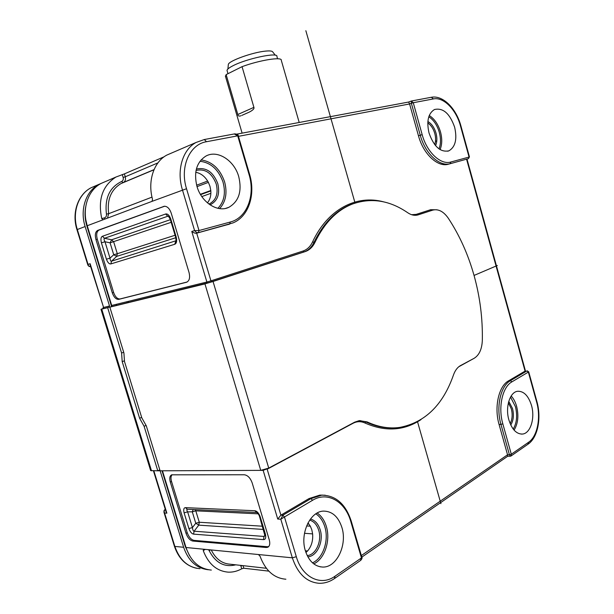 <?xml version="1.0" encoding="UTF-8"?>
<svg xmlns="http://www.w3.org/2000/svg" width="614" height="614" viewBox="0 0 614 614"><rect width="100%" height="100%" fill="white"/><g stroke="black" fill="none" stroke-linecap="round" stroke-linejoin="round"><path stroke-width="0.92" d="M448.412 164.199L468.359 158.681L448.412 164.199C437.905 167.576 423.361 154.183 418.479 135.824L409.584 103.95L238.455 136.339M499.075 424.466L507.54 454.782L509.428 454.751L500.947 424.381L499.075 424.466C493.971 407.113 498.729 386.122 508.53 380.857L525.07 371.102L466.586 159.218M322.787 495.122L319.771 495.13L309.011 498.576L280.897 515.161L277.743 519.053L263.068 470.078M229.636 224.072L196.695 233.166L210.932 280.851L302.986 251.042C307.138 249.614 310.316 246.613 312.511 242.039C327.884 208.844 356.719 194.538 383.62 201.852M408.655 102.039L409.584 103.95L411.349 103.282L411.326 101.026L408.678 102.031L236.835 134.128M238.762 176.732C234.387 160.484 217.463 149.478 205.874 156.102C196.587 162.142 193.61 172.219 196.941 186.326C201.415 202.466 217.74 212.866 228.83 207.325C238.861 201.469 242.169 191.269 238.762 176.732M234.302 133.975L237.718 135.84L206.534 141.719C189.68 144.29 179.603 166.87 186.526 188.721L199.005 230.542L194.584 230.572C195.751 232.192 197.048 232.875 198.46 232.614L196.695 233.166C195.567 233.543 193.924 232.975 191.775 231.463L194.584 230.572L182.435 189.91C176.364 170.385 182.611 149.578 196.096 142.456L204.278 139.539L206.534 141.719M105.585 181.506L100.988 183.486C88.025 190.233 81.792 208.737 87.242 225.737L111.71 305.465L111.172 306.731L109.845 307.161L123.921 353.004L124.496 361.531L141.796 417.827L146.285 425.801L160.1 470.8L157.798 470.8M122.263 174.545L123.138 177.423L125.271 176.794L124.389 173.892L115.954 177.032C102.515 185.681 97.772 199.519 101.74 218.546L103.029 219.797L152.042 201.354L152.525 199.304C147.452 181.007 153.815 161.942 166.747 155.119L171.49 153.07M186.472 282.256L118.702 299.371C116.046 299.471 113.905 297.291 112.285 292.832L95.945 239.537C94.763 234.817 95.339 231.777 97.672 230.403L164.26 206.266C167.246 206.197 169.564 208.491 171.214 213.135L189.043 272.524C190.263 277.728 189.404 280.974 186.472 282.256L186.833 282.141M359.781 420.567L365.906 421.948L364.954 423.008C360.948 421.173 356.98 421.265 353.058 423.284L267.174 469.211L280.897 515.161L282.816 515.253L280.798 519.214L284.459 516.973L296.309 556.698C302.18 577.597 321.068 586.516 335.021 576.208L361.462 557.919L360.441 560.536L334.768 578.357M305.388 550.858C308.834 561.089 314.568 566.492 322.588 567.052C336.718 567.843 347.539 544.725 341.868 527.388C338.322 516.719 332.281 511.293 323.739 511.109C310.423 510.994 299.701 533.42 305.388 550.858M285.878 579.217C274.074 578.258 265.463 570.59 260.044 556.207L258.463 554.534L203.687 549.223L203.226 550.597C208.392 564.005 216.757 571.189 228.331 572.156C232.952 572.309 237.418 571.189 241.724 568.794L243.812 568.234L268.817 571.127M361.339 555.555L507.54 454.782L507.678 456.271L361.799 557.136M508.53 380.857L510.387 380.703C500.594 385.968 495.843 406.998 500.947 424.381L502.828 423.844L511.301 454.222L509.428 454.751L510.326 456.225L510.963 456.041L511.301 454.222L528.593 442.249C537.442 436.439 541.08 417.482 536.636 402.101L528.355 372.084L528.723 371.877L536.935 401.663L536.636 402.101M508.891 419.945C511.938 429.447 516.458 434.152 522.437 434.06C530.519 433.515 535.247 418.057 531.486 405.409C528.424 395.746 523.803 391.034 517.633 391.272C509.873 392.001 505.092 407.205 508.891 419.945M436.784 140.905L435.456 141.343M418.479 135.824L420.26 135.218C425.141 153.607 439.685 167.031 450.185 163.654L450.891 162.004L469.065 157.061L460.462 125.87L460.884 125.816L469.418 156.777L468.52 158.612M454.636 127.213C449.816 113.498 443.101 107.596 434.474 109.515C428.204 113.406 426.392 121.257 429.048 133.084C433.898 146.646 440.514 152.564 448.888 150.837C455.396 147.015 457.315 139.14 454.636 127.213M460.462 125.87C456.21 109.653 443.546 96.728 433.4 98.923L413.268 102.722L411.326 101.026L431.205 97.296M124.389 173.892L164.122 156.777M150.177 171.245L150.745 171.122M162.457 470.792L186.004 547.504C190.893 561.48 199.335 569.001 211.331 570.068M356.189 202.727L351.17 204.408C335.704 210.525 323.294 223.22 313.931 242.507C311.728 247.127 308.55 250.213 304.406 251.771L204.953 283.906L109.845 307.161M305.496 251.494C309.64 249.936 312.818 246.851 315.02 242.238C324.376 222.92 336.787 210.211 352.259 204.094C371.102 197.409 389.575 200.287 407.696 212.713C411.357 215.176 414.887 215.875 418.272 214.831L432.678 210.142C438.312 208.722 443.523 211.416 448.304 218.231C459.625 235.446 468.244 254.641 474.154 275.832C480.01 297.03 482.734 318.536 482.328 340.34C481.944 349.189 479.204 355.176 474.123 358.307L460.607 365.53C457.461 367.272 455.066 370.457 453.439 375.077C442.909 405.102 424.98 422.555 399.63 427.436C388.984 428.871 378.117 427.022 367.042 421.879L359.182 420.644L354.662 422.163L268.732 468.091L260.735 470.37L160.1 470.8M85.937 220.319L87.265 226.09L111.963 306.547M162.372 470.792L186.265 548.31M128.142 301.413L128.48 302.502M124.427 360.809L122.201 361.631L139.616 418.257L141.657 417.39M129.853 179.756L130.421 179.641M189.549 555.701L185.221 546.376L162.019 470.792M146.063 425.441L144.106 426.293L139.616 418.257M85.699 206.841C84.532 213.135 84.932 219.559 86.904 226.106L111.564 306.44M150.622 470.516L100.98 309.287L107.657 307.691L121.595 353.042L123.698 352.282M107.657 307.691L108.993 307.269L109.53 306.002L85.123 226.535C79.69 209.589 85.914 191.138 98.862 184.4L103.451 182.419M208.253 569.738C196.58 568.387 188.368 560.904 183.632 547.274L160.139 470.8M160.016 470.531L159.279 470.14L157.79 470.808L144.106 426.293M121.595 353.042L122.201 361.631M150.645 470.6L157.79 470.808M163.961 512.291L164.575 513.043C163.923 511.447 164.153 510.288 165.273 509.582L165.381 509.582M510.142 423.599C512.322 419.377 512.713 414.458 511.316 408.855L508.384 402.815M510.771 425.003C513.504 420.49 514.087 414.995 512.513 408.51L508.768 401.356M434.658 144.566C435.856 141.358 435.894 137.651 434.781 133.453C433.354 128.641 431.02 125.133 427.781 122.938M435.556 145.656C437.122 142.149 437.268 137.966 436.001 133.1C434.336 127.574 431.627 123.706 427.874 121.511M90.465 266.422L90.465 266.422C89.26 266.722 88.447 266.039 88.04 264.381L87.848 265.056M90.197 265.233L90.135 263.713L103.589 307.461L109.53 306.002M100.98 309.287L102.968 308.558M153.845 470.823L166.87 513.166L166.003 511.615M197.033 186.618L208.384 182.366L209.98 186.349L210.802 190.509C211.208 195.482 210.08 199.604 207.425 202.858M210.802 190.509L200.379 194.293M195.743 172.281C201.062 173.317 205.276 176.671 208.384 182.366M208.883 204.025L209.858 203.633C216.289 199.826 218.423 193.295 216.251 184.039C211.884 172.979 205.153 168.451 196.058 170.446M210.034 204.846C217.579 201.131 220.157 194.047 217.786 183.594C213.173 171.866 206.043 167.023 196.373 169.065M305.365 550.796L307.583 550.958L305.925 552.516M306.601 525.937L310.331 526.175L311.82 529.821L312.618 533.896C313.14 540.681 311.467 546.368 307.583 550.958M307.998 522.913L310.331 526.175M307.215 555.586C315.911 555.01 322.173 540.888 318.712 530.258C316.954 524.77 313.946 521.386 309.679 520.112M312.618 533.896L304.498 533.297M307.852 556.829C317.169 556.322 323.916 541.203 320.209 529.836C318.321 523.926 315.082 520.311 310.477 518.999M116.576 305.419L116.253 304.344M126.776 301.75L127.106 302.84M266.184 547.488L192.804 541.049C189.91 540.366 187.654 537.803 186.027 533.359L170.301 482.059C169.287 478.206 169.756 475.796 171.713 474.822L244.334 474.775C247.749 475.267 250.366 477.991 252.193 482.949L269.277 539.883C270.267 543.712 269.738 546.176 267.673 547.281L266.184 547.488L267.412 546.736L194.009 540.374C191.107 539.691 188.851 537.127 187.232 532.691L171.529 481.445C170.661 478.352 170.853 476.111 172.104 474.729M268.64 546.621L267.412 546.736M184.1 512.851C183.333 509.49 183.786 507.755 185.474 507.648L254.81 510.733C256.959 511.025 258.755 513.035 260.198 516.765L265.386 534.057C266.169 537.734 265.54 539.591 263.498 539.622L193.579 534.126C191.76 533.804 190.21 531.947 188.912 528.57L184.1 512.851L187.623 511.853C186.664 510.111 186.564 509.244 187.324 509.252M259.507 516.435L260.198 516.765M264.695 533.689L265.386 534.057M264.956 535.876L263.989 536.436L263.498 539.622M263.414 529.437L198.767 525.147L195.774 523.251L199.281 522.253L198.767 525.147L194.101 531.21C193.295 531.194 192.742 529.982 192.428 527.564L188.912 528.57M194.983 509.605L195.789 510.833L192.282 511.823L195.774 523.251L192.428 527.564L187.623 511.853L192.282 511.823L193.172 509.52M145.672 173.125L146.301 172.987M299.202 122.485L281.289 60.318C282.356 56.542 259.922 60.049 242.054 66.665L226.136 74.616L237.81 114.503L253.904 107.358L242.054 66.665M241.87 115.386L248.969 112.262C252.814 110.32 254.465 108.693 253.904 107.358M240.964 115.785C238.992 116.414 237.94 115.992 237.81 114.503M226.136 74.616L225.522 76.512M277.574 58.775L276.906 56.473C278.418 51.898 246.475 58.583 232.798 65.844C229.03 67.778 227.103 69.313 227.026 70.441L227.165 70.917M275.295 55.229L272.739 51.944C272.217 50.954 269.761 50.686 265.371 51.131C252.699 52.29 228.968 60.824 228.347 64.363L228.293 64.954M527.242 370.825L528.723 371.869M436.792 140.836L435.472 141.274M187.155 281.995L120.014 298.964C117.351 299.064 115.217 296.884 113.598 292.425L97.281 239.199C96.106 234.479 96.682 231.44 99.015 230.073L164.659 206.227M110.888 263.905C109.223 264.204 107.734 262.638 106.422 259.2L101.402 242.806C100.558 239.199 100.903 237.019 102.431 236.267L165.626 214.01C167.599 213.549 169.318 215.215 170.784 218.998L176.226 237.119C177.085 241.095 176.586 243.482 174.729 244.28L110.888 263.905L111.502 261.188C110.766 261.464 110.267 260.451 110.006 258.156L106.422 259.2M168.72 216.466L167.783 216.243L104.495 238.278C103.743 238.508 103.912 239.667 104.994 241.762L101.402 242.806M165.626 214.01L167.783 216.243L168.405 216.228M168.413 216.228L170.247 219.221L170.784 218.998M170.255 219.229L175.681 237.303L176.226 237.119M175.796 241.026L174.729 244.28M175.796 237.733L116.698 256.391L113.728 254.741L117.297 253.705L116.698 256.391L111.502 261.188L175.88 240.795M171.176 222.314L110.083 242.829L113.728 254.741L110.006 258.156L104.994 241.762L110.083 242.829L111.625 239.79L170.385 219.674M305.849 30.7L355.076 203.081M417.497 421.641L440.921 503.649M497.34 265.494L474.046 275.44M364.954 423.008C385.423 431.949 404.104 430.821 420.997 419.623M458.835 366.719L474.261 358.231M436.991 209.796L430.621 209.712L416.2 214.378L411.603 214.7M227.932 224.609L229.713 224.049L230.281 222.03C247.074 217.816 255.493 195.313 249.015 174.384L249.583 174.307L238.301 135.817L237.718 135.84L249.015 174.384M249.583 174.307C255.777 194.515 248.731 216.504 233.028 222.897L198.46 232.614L199.005 230.542L230.281 222.03M186.526 188.721L152.042 201.354M111.71 305.465L206.887 282.018L191.775 231.463M87.242 225.737L103.029 219.797M206.887 282.018L210.932 280.851L211.991 281.818L206.342 283.453L206.887 282.018M111.172 306.731L211.991 281.818L303.999 251.909L302.986 251.042M315.02 242.231L312.511 242.039M305.112 251.625L211.976 281.818M416.2 214.378L417.129 215.123M432.617 210.157L418.272 214.831M432.678 210.142L431.581 210.433L430.621 209.712M367.042 421.879L365.906 421.948C375.576 426.446 385.124 428.418 394.556 427.866M267.105 468.843L263.183 470.347L261.042 470.362M335.021 576.208L334.492 578.549C329.634 581.857 324.484 583.438 319.042 583.285C306.624 582.226 297.721 573.737 292.333 557.819L280.798 519.214L277.743 519.053M319.771 495.13L321.698 495.168L310.937 498.629L312.564 500.28L284.459 516.973L282.816 515.253L310.937 498.629L309.011 498.576M312.564 500.28C327.5 491.039 345.283 501.554 350.824 521.631L351.223 521.056C345.59 503.964 335.743 495.337 321.698 495.168L325.236 495.214M351.246 521.125L361.846 557.289L361.462 557.919L350.824 521.631M258.463 554.534L292.333 557.819L296.309 556.698M511.853 381.885L528.355 372.084L526.904 370.933L510.387 380.703L511.853 381.885C502.467 386.966 497.931 407.159 502.828 423.844M422.171 134.658L413.268 102.722L411.349 103.282L420.26 135.218L422.171 134.658C426.86 152.31 440.806 165.227 450.891 162.004M433.4 98.923L431.35 97.273C443.078 94.963 456.348 108.747 460.876 125.809M151.996 197.132L108.678 213.687L107.465 218.131M123.092 182.604L120.973 183.594C111.004 189.688 106.905 199.719 108.678 213.687L106.445 214.094C106.659 216.097 105.938 217.379 104.288 217.939L105.002 219.052M123.138 177.423C123.591 179.372 123.084 180.723 121.61 181.483C109.637 187.278 104.58 198.145 106.445 214.094M101.74 218.546L104.288 217.939M260.735 470.37L204.953 283.906M101.732 309.141L151.505 470.838M166.87 513.166L164.575 513.043L174.852 546.422L183.632 547.274M174.384 546.161L174.852 546.422C179.687 560.191 188.068 567.612 200.003 568.679M510.51 397.074L515.43 406.675C517.556 415.386 516.827 422.854 513.235 429.094M511.178 395.969C513.588 398.578 515.399 402.04 516.62 406.33C518.884 415.686 518.039 423.614 514.087 430.122M428.802 116.752C433.346 119.715 436.731 124.519 438.949 131.173L439.294 132.332C440.952 138.626 440.852 144.144 439.01 148.887M429.247 115.524C434.459 118.809 438.212 124.289 440.507 131.979C442.272 138.726 442.134 144.605 440.077 149.601M85.123 226.535L76.95 229.659M95.592 185.812L91.018 187.784C78.131 194.484 71.915 212.743 77.295 229.482L88.04 264.381L90.135 263.713M90.143 265.033L103.589 307.461L102.822 308.681M103.052 308.719L108.993 307.269L102.653 308.796L103.213 307.537M207.647 181.046L196.626 185.205M201.822 196.572L210.878 193.318M210.832 190.923L200.586 194.646M199.98 161.275C210.541 162.533 218.131 169.218 222.759 181.33L223.082 182.366C225.875 193.157 224.148 201.806 217.893 208.315M201.085 159.909C212.275 161.628 220.111 168.965 224.617 181.921C227.479 192.888 225.814 201.791 219.62 208.614M307.476 523.957L308.957 524.049M315.834 513.841C319.671 516.359 322.534 520.258 324.407 525.523L324.852 526.904C329.119 540.358 323.133 558.303 312.503 562.838M317.2 513.012C321.452 515.937 324.499 520.426 326.341 526.482C330.746 540.397 324.699 558.94 313.762 563.882M206.319 283.461L111.149 306.739M203.687 549.223L186.004 547.504M243.812 568.234L243.029 565.647M241.724 568.794L240.903 566.093L242.254 565.563M205.329 549.376L203.226 550.597M208.514 549.691L209.144 550.628C215.483 562.846 224.356 567.582 235.761 564.834M240.611 565.379L240.903 566.093M211.254 549.952C215.683 558.94 222.038 563.698 230.334 564.22L266.361 568.272M210.602 549.891L209.144 550.628M194.009 540.374L192.804 541.049M186.027 533.359L187.232 532.691M171.529 481.445L170.301 482.059M256.614 512.475L187.385 509.252L185.474 507.648M256.79 512.483L254.81 510.733M193.579 534.126L194.101 531.21L263.989 536.436L264.972 535.047M258.187 513.826L195.789 510.833L199.281 522.253L262.447 526.206M213.066 281.557L268.732 468.091M511.155 455.91L527.933 444.26L528.593 442.249M154.037 169.625L123.445 182.442C125.294 181.253 125.901 179.372 125.271 176.794L157.921 162.887M153.976 169.771L120.973 183.594L123.046 182.619L121.61 181.483M135.241 177.615L134.673 177.738M286.584 124.842L294.405 123.376M120.098 298.941L118.786 299.356M112.285 292.832L113.598 292.425M97.281 239.199L95.945 239.537M97.672 230.403L99.015 230.073M164.36 206.25L163.677 206.411M175.067 235.254L117.297 253.705L113.659 241.786L111.625 239.79L104.495 238.278L102.431 236.267M238.293 135.801C238.447 134.804 237.273 134.151 234.786 133.86L204.278 139.539L196.096 142.456L166.747 155.119M356.258 202.704L352.259 204.094M417.167 215.115L432.624 210.157M507.701 456.271L510.265 456.225M115.954 177.032L100.988 183.486M196.695 568.303C186.027 565.924 178.59 558.563 174.399 546.222L163.999 512.421C163.808 510.748 164.176 509.804 165.105 509.605L165.343 509.474M522.437 434.06L521.332 434.106M447.69 151.213L448.888 150.837M98.862 184.4L91.018 187.784C77.848 194.615 71.585 212.981 76.95 229.644L87.825 264.979C88.792 266.438 89.636 266.929 90.365 266.445M166.072 511.853L153.454 470.831M209.858 203.633L208.829 203.986M228.83 207.325L225.699 208.369M320.124 566.799L322.588 567.052M268.441 546.813L267.673 547.281M256.829 512.483L256.744 512.498C256.552 512.045 258.893 514.102 259.538 516.52L264.956 535.845M528.209 444.068C537.964 437.337 541.502 417.758 536.958 401.733M145.741 173.102L146.362 172.964M225.369 75.99L242.108 133.146M248.969 112.262L247.565 112.876M227.026 70.441L227.978 73.695M228.347 64.363L227.901 68.991M468.436 158.658L469.434 156.831M525.461 370.994L466.985 159.095M360.855 560.237C362.022 558.656 362.36 557.704 361.869 557.366M120.014 298.964L118.702 299.371M175.681 237.303C176.118 240.143 176.088 241.471 175.604 241.279L175.804 241.003"/></g></svg>
